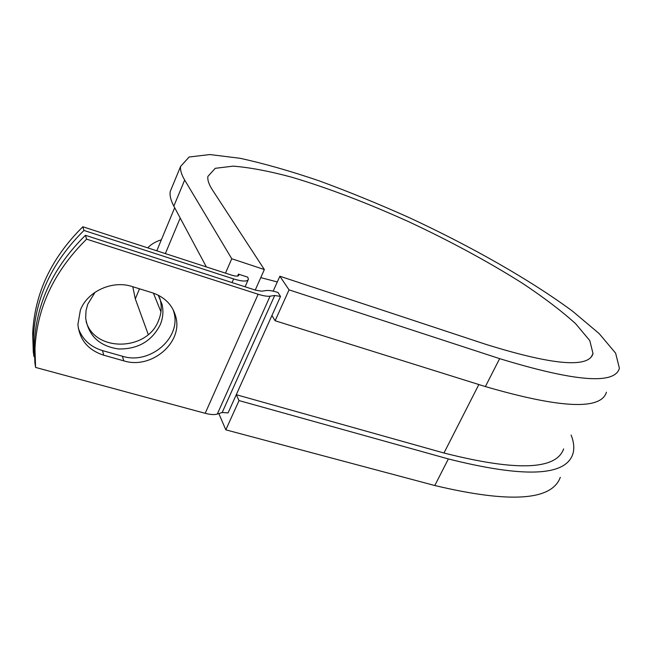 <?xml version="1.0" encoding="UTF-8"?>
<svg xmlns="http://www.w3.org/2000/svg" width="652" height="652" viewBox="0 0 652 652"><rect width="100%" height="100%" fill="white"/><g stroke="black" fill="none" stroke-linecap="round" stroke-linejoin="round"><path stroke-width="0.98" d="M80.375 310.099L77.906 324.476C79.544 339.879 88.159 350.124 103.749 355.21L123.79 360.849C151.427 369.733 183.448 342.414 175.706 316.432C172.43 304.867 164.63 296.986 152.307 292.764L132.136 286.53C112.486 279.944 87.449 291.265 80.375 310.099M78.281 328.062C82.258 339.342 90.326 346.856 102.494 350.597L122.38 356.228C149.813 365.087 181.582 337.98 173.88 312.153L173.139 309.676M159.626 297.638L160.376 300.311C161.916 307.141 161.305 313.889 158.526 320.572C147.401 351.126 94.939 352.479 86.113 321.55M158.249 295.16L162.071 304.427C163.619 311.297 162.992 318.094 160.196 324.826C151.794 341.2 137.922 349.252 118.574 348.975C99.487 346.163 88.525 335.886 85.681 318.152L86.023 310.662L87.694 304.329L95.062 292.259M83.969 230.458C52.176 261.859 35.306 297.711 33.366 338.029L33.977 356.611L33.293 352.007L32.681 333.547C34.597 293.506 51.321 257.915 82.853 226.766L83.969 230.458L233.612 278.934C242.536 281.631 247.467 281.745 248.404 279.276L247.76 277.182L238.453 274.142L237.605 276.073M82.853 226.766L231.37 275.054C235.845 276.415 238.322 276.481 238.803 275.234L238.453 274.142M33.977 356.611L34.401 356.725M85.445 235.315L255.674 290.197L261.639 291.183L266.318 290.539C269.04 290.221 272.919 290.865 277.948 292.471L280.523 296.44L274.704 295.486L270.083 296.171C267.336 296.53 263.359 295.886 258.135 294.239L86.61 239.154L85.445 235.315C53.293 267.051 36.235 303.253 34.263 343.922L34.874 362.659L35.583 367.426L34.972 348.567C36.968 307.622 54.181 271.15 86.61 239.154M563.63 448.902C556.229 470.002 516.343 471.372 443.971 453.01L236.268 394.704L228.078 412.895L222.177 412.512L217.287 414.069C214.394 414.925 210.36 414.672 205.184 413.311L35.583 367.426M280.523 296.44L271.925 315.527L275.111 320.743L289.056 289.855L279.863 276.236L273.18 291.151M132.796 286.725L135.306 298.893L148.24 334.5M153.407 293.123L160.938 311.803M279.863 276.236L485.936 344.378C553.067 365.242 588.764 368.298 593.027 353.571L589.758 340.564L575.586 323.645C561.486 310.914 543.801 297.467 522.513 283.31C488.152 261.648 450.271 241.15 408.869 221.794C367.361 203.008 328.38 188.159 291.925 177.246C269.08 171.109 249.488 167.409 233.155 166.146L215.266 168.314L207.882 176.423C207.393 179.976 208.893 184.459 212.381 189.862L264.353 269.553L255.25 290.058M172.503 186.007L170.213 191.558C169.601 195.551 170.808 200.417 173.831 206.138L206.358 266.921M225.494 273.147L231.753 258.746L264.353 269.553M606.433 392.194C600.997 410.304 560.647 408.429 485.373 386.579L499.652 358.641C574.917 381.656 614.836 384.867 619.4 368.274L615.627 353.164L599.172 333.596L572.586 311.216C530.027 279.765 470.866 246.301 409.643 217.825C378.885 204.019 348.722 191.688 319.138 180.84C290.344 171.028 263.995 163.513 240.107 158.297L209.895 154.548L189.145 157.002L180.588 166.439C180.123 170.107 181.484 174.638 184.671 180.034L231.753 258.746M218.836 413.58L225.828 429.839L434.786 485.52C510.035 503.385 551.869 500.646 560.296 477.313M434.786 485.52L448.372 458.943C523.637 477.859 565.088 476.343 572.717 454.395C574.551 448.796 574.013 442.349 571.095 435.055M161.37 239.773C155.502 241.647 150.954 244.345 147.735 247.866M277.304 281.949L260.776 277.622M448.372 458.943L239.04 400.581L236.268 394.704L271.925 315.527M225.828 429.839L239.04 400.581M499.652 358.641L289.056 289.855M485.373 386.579L275.111 320.743M102.494 350.597L103.749 355.21M205.184 413.311L258.135 294.239M232.022 282.569L233.612 278.934M237.784 276.04L238.542 274.296M165.355 253.595L180.213 218.061M443.971 453.01L478.853 384.533M222.177 412.512L274.704 295.486M217.287 414.069L270.083 296.171M122.38 356.228L123.79 360.849M135.306 298.893L139.495 288.803M173.831 206.138L184.671 180.034M162.071 304.427L160.376 300.311M245.095 286.782L248.094 279.985M156.782 250.808L174.687 207.735M173.88 312.153L175.706 316.432M33.366 338.029L32.681 333.547M34.972 348.567L34.263 343.922M591.185 357.019L593.027 353.571M170.213 191.558L180.588 166.439"/></g></svg>
